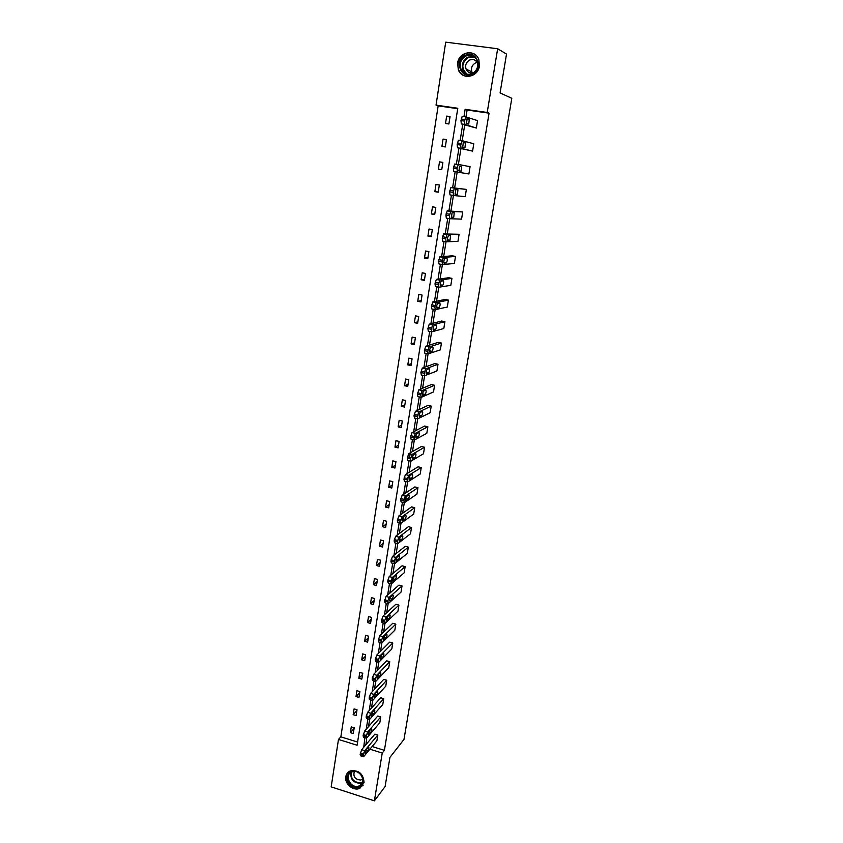 <?xml version="1.0" encoding="UTF-8"?>
<svg xmlns="http://www.w3.org/2000/svg" width="843" height="843" viewBox="0 0 843 843"><rect width="100%" height="100%" fill="white"/><g stroke="black" fill="none" stroke-linecap="round" stroke-linejoin="round"><path stroke-width="1.26" d="M479.414 66.007C478.055 77.535 461.89 80.296 458.307 69.716L457.612 63.13C458.887 51.423 475.547 48.725 478.877 59.79L479.414 66.007M364.071 782.599L359.982 788.216C353.723 791.619 344.302 783.99 345.788 776.761C346.294 773.99 347.79 772.051 350.277 770.934C358.749 769.807 363.354 773.695 364.071 782.599M497.655 48.757L506.517 54.057L500.078 92.941L511.817 98.294L403.987 739.406L389.94 757.383L385.103 786.551L374.387 800.85L331.183 786.877L338.475 739.448L357.095 745.233L457.791 108.262L436.031 105.133L445.715 42.15L497.655 48.757L487.212 112.477L465.125 109.305L463.966 116.597M457.728 108.673L438.16 105.87L340.846 736.845L338.475 739.448M438.16 105.87L436.031 105.133M462.227 140.697L458.392 140.296L457.159 144.543L457.507 147.799L472.596 151.118L461.047 148.336L460.71 145.08L462.27 140.707L473.787 143.753L472.596 151.118M453.513 195.481L450.004 194.902L449.646 191.814L450.9 187.546L466.379 189.412L465.21 196.651L453.513 195.481L453.155 192.394L454.409 188.126L466.379 189.412M446.01 241.751L442.638 241.151L442.259 238.232L443.544 233.933L459.098 234.27L457.949 241.393L446.105 241.772L445.736 238.843L447.011 234.544L459.098 234.27M438.676 287.189L435.409 286.567L435.009 283.806L436.316 279.476L448.613 277.737L451.943 278.359L450.815 285.345L438.834 287.221L438.444 284.46L439.751 280.118L451.943 278.359M431.479 331.815L428.307 331.183L427.886 328.57L429.224 324.207L441.627 321.025L444.914 321.668L443.797 328.538L431.7 331.857L431.289 329.255L432.628 324.882L444.914 321.668M424.408 375.651L421.331 374.998L420.889 372.543L422.269 368.138L434.746 363.565L438.012 364.25L436.916 371.004L424.682 375.715L424.261 373.249L425.631 368.844L438.012 364.25M417.464 418.718L414.471 418.054L414.018 415.736L415.42 411.3L427.991 405.388L431.216 406.094L430.141 412.733L417.791 418.792L417.348 416.474L418.75 412.027L431.216 406.094M410.646 461.037L407.738 460.352L407.274 458.181L408.707 453.692L421.342 446.505L424.535 447.243L423.481 453.766L411.026 461.121L410.562 458.95L411.995 454.461L424.535 447.243M403.945 502.618L401.12 501.922L400.636 499.888L402.1 495.368L414.809 486.938L417.97 487.697L416.927 494.114L404.366 502.723L403.892 500.689L405.357 496.158L417.97 487.697M397.359 543.493L394.608 542.787L394.113 540.89L395.609 536.317L408.381 526.696L411.521 527.486L410.488 533.798L397.822 543.619L397.338 541.712L398.834 537.139L411.521 527.486M390.899 583.693L388.201 582.977L387.706 581.185L389.224 576.57L402.069 565.801L405.167 566.612L404.155 572.829L391.384 583.82L391.099 580.753L392.416 577.413L405.167 566.612M384.556 623.251L381.868 622.503L381.394 620.806L382.922 616.18L395.852 604.273L398.918 605.105L397.928 611.217L385.03 623.377L384.766 620.416L386.083 617.044L398.918 605.105M378.328 662.145L375.651 661.376L375.198 659.763L376.716 655.116L389.729 642.124L392.775 642.977L391.795 648.994L378.77 662.271L377.474 670.396M372.195 700.407L369.529 699.616L369.108 698.078L370.625 693.42L383.713 679.363L386.726 680.248L385.767 686.16L372.627 700.533L372.406 697.783L373.712 694.337L386.726 680.248M366.168 738.036L363.512 737.225L363.112 735.77L364.619 731.092L377.79 716.013L380.773 716.919L379.824 722.736L366.579 738.162L366.368 735.507L367.685 732.03L380.773 716.919M372.132 746.54L384.397 750.333L489.066 113.173L467.096 110.022L466.031 116.724L462.185 116.345L465.757 116.861L464.546 121.097L464.872 124.437L476.337 128.052L461.311 123.921L460.973 120.57L462.185 116.345M464.704 124.975L462.196 140.697M460.931 148.621L458.392 164.448M457.18 172.046L454.651 187.841M453.429 195.471L450.963 210.908M462.723 211.941L450.689 211.445L449.424 215.724L449.793 218.727L461.564 219.127L462.723 211.941L447.201 210.845L445.936 215.134L446.305 218.137L449.73 218.716L447.306 233.764M446.031 241.762L443.681 256.42M442.375 264.586L440.088 278.875M438.76 287.221L436.537 301.13M435.167 309.644L433.007 323.185M431.616 331.868L429.509 345.05M428.096 353.891L426.042 366.726M424.598 375.725L422.606 388.201M421.142 397.369L419.203 409.498M417.706 418.823L415.82 430.615M414.313 440.078L412.48 451.542M410.941 461.163L409.161 472.291M408.676 475.315L407.211 479.909L407.675 482.017L420.193 474.029L421.247 467.549L408.665 475.399L405.472 474.556L408.75 475.336M407.601 482.059L405.873 492.86M404.282 502.776L402.606 513.261M402.058 516.675L400.604 521.29L401.078 523.261L413.702 514.04L414.735 507.676L402.079 516.738L398.897 515.884L402.132 516.696M400.994 523.313L399.371 533.482M397.738 543.672L396.168 553.535M394.513 563.862L392.986 573.419M391.31 583.872L389.835 593.145M388.138 603.725L386.705 612.692M384.988 623.409L383.597 632.092M381.868 642.924L380.52 651.323M375.704 681.471L374.45 689.311M372.659 700.512L371.447 708.078M369.634 719.385L368.475 726.687M366.642 738.11L365.957 744.622M363.185 756.624L360.541 755.802L360.151 754.38L361.658 749.701L374.861 734.127L377.833 735.033L376.895 740.807L363.596 756.751L363.396 754.148L364.713 750.649L377.833 735.033M369.171 719.3L366.515 718.499L366.094 717.003L367.611 712.335L380.741 697.762L383.734 698.657L382.785 704.527L369.592 719.427L369.371 716.729L370.688 713.262L383.734 698.657M375.251 681.355L372.585 680.575L372.142 679.005L373.66 674.347L386.705 660.817L389.74 661.692L388.771 667.656L375.683 681.481L375.451 678.689L376.768 675.254L389.74 661.692M381.426 642.777L378.749 642.018L378.286 640.364L379.803 635.727L392.775 623.283L395.831 624.126L394.851 630.185L381.89 642.903L381.637 640.006L382.954 636.613L395.831 624.126M387.717 603.556L385.019 602.819L384.534 601.08L386.062 596.454L398.939 585.116L402.027 585.938L401.026 592.102L388.191 603.683L387.917 600.669L389.234 597.318L402.027 585.938M394.113 563.672L391.394 562.966L390.899 561.122L392.406 556.528L405.209 546.327L408.328 547.128L407.317 553.398L394.598 563.798L394.102 561.954L395.62 557.36L408.328 547.128M398.897 515.884L411.584 506.896L414.735 507.676M405.472 474.556L418.065 466.801L421.247 467.549M414.039 439.972L411.089 439.298L410.636 437.053L412.048 432.585L424.651 426.031L427.865 426.758L426.79 433.344L414.387 440.046L413.945 437.802L415.357 433.344L427.865 426.758M420.92 397.274L417.886 396.621L417.443 394.229L418.834 389.814L431.353 384.566L434.598 385.262L433.513 391.953L421.226 397.348L420.783 394.956L422.174 390.53L434.598 385.262M427.928 353.828L424.798 353.185L424.377 350.656L425.736 346.273L438.17 342.384L441.447 343.048L440.341 349.866L428.17 353.881L427.759 351.352L429.108 346.958L441.447 343.048M435.062 309.602L431.848 308.981L431.437 306.294L432.754 301.942L445.104 299.476L448.413 300.108L447.296 307.042L435.251 309.644L434.851 306.957L436.179 302.605L448.413 300.108M442.333 264.576L439.013 263.964L438.613 261.13L439.909 256.809L452.164 255.808L455.505 256.409L454.366 263.469L442.459 264.597L442.069 261.752L443.365 257.442L455.505 256.409M458.476 164.459L454.619 164.037L453.386 168.284L453.745 171.456L468.887 173.985L457.264 172.025L457.159 167.335L458.476 164.459L470.067 166.682L468.887 173.985M465.757 116.861L477.549 120.612L476.337 128.052M489.066 113.173L487.212 112.477M384.397 750.333L382.227 753.031L374.387 800.85M364.882 737.646L363.712 747.288M369.908 749.206L382.227 753.031M462.723 124.353L460.141 140.56M458.929 148.136L456.348 164.301M455.167 171.698L452.638 187.589M451.437 195.144L448.94 210.792M447.728 218.379L445.262 233.785M444.05 241.404L441.627 256.567M440.415 264.217L438.033 279.149M436.8 286.831L434.461 301.531M433.228 309.244L430.921 323.712M429.688 331.457L427.412 345.693M426.168 353.47L423.934 367.485M422.691 375.283L420.488 389.087M419.245 396.916L417.074 410.488M415.82 418.349L413.692 431.721M412.427 439.603L410.33 452.754M410.088 454.019L409.603 457.327M409.076 460.668L407.011 473.618M405.736 481.553L403.702 494.293M402.438 502.249L400.436 514.799M399.161 522.776L397.19 535.126M395.915 543.124L393.976 555.274M392.701 563.303L390.794 575.263M389.508 583.324L387.632 595.084M386.336 603.177L384.492 614.726M383.196 622.872L381.384 634.221M380.077 642.398L378.296 653.546M376.99 661.766L375.24 672.703M373.923 680.965L372.216 691.713M370.888 700.017L369.202 710.565M367.875 718.91L366.22 729.269M340.846 736.845L357.601 742.04M450.067 116.597L448.897 123.995L445.504 123.489L446.653 116.102L450.067 116.597M446.453 139.601L445.304 146.935L441.922 146.408L443.06 139.084L446.453 139.601M442.881 162.404L441.743 169.664L438.371 169.127L439.509 161.867L442.881 162.404M439.34 184.996L438.202 192.193L434.851 191.646L435.979 184.448L439.34 184.996M435.82 207.389L434.703 214.533L431.374 213.964L432.48 206.83L435.82 207.389M432.343 229.591L431.226 236.672L427.917 236.082L429.024 229.011L432.343 229.591M428.887 251.604L427.791 258.622L424.493 258.021L425.589 251.003L428.887 251.604M425.462 273.427L424.377 280.371L421.1 279.76L422.185 272.816L425.462 273.427M422.069 295.05L420.994 301.942L417.728 301.309L418.802 294.428L422.069 295.05M418.708 316.494L417.633 323.333L414.387 322.679L415.462 315.851L418.708 316.494M415.378 337.758L414.313 344.534L411.078 343.87L412.143 337.105L415.378 337.758M412.069 358.833L411.015 365.556L407.801 364.882L408.844 358.17L412.069 358.833M408.792 379.74L407.749 386.4L404.545 385.715L405.588 379.055L408.792 379.74M405.536 400.467L404.503 407.064L401.321 406.368L402.353 399.761L405.536 400.467M402.311 421.015L401.289 427.559L398.128 426.843L399.15 420.299L402.311 421.015M399.118 441.395L398.096 447.886L394.956 447.159L395.968 440.668L399.118 441.395M395.947 461.595L394.935 468.044L391.805 467.296L392.806 460.858L395.947 461.595M392.806 481.638L391.805 488.023L388.686 487.275L389.687 480.889L392.806 481.638M389.687 501.511L388.697 507.855L385.588 507.086L386.579 500.753L389.687 501.511M386.6 521.227L385.609 527.507L382.522 526.727L383.502 520.447L386.6 521.227M383.533 540.774L382.553 547.002L379.476 546.211L380.456 539.984L383.533 540.774M380.488 560.163L379.519 566.348L376.463 565.537L377.432 559.362L380.488 560.163M377.474 579.394L376.515 585.527L373.47 584.715L374.429 578.583L377.474 579.394M374.482 598.467L373.533 604.557L370.499 603.725L371.447 597.645L374.482 598.467M371.51 617.392L370.572 623.43L367.559 622.587L368.496 616.56L371.51 617.392M368.57 636.159L367.632 642.145L364.629 641.302L365.567 635.316L368.57 636.159M365.651 654.779L364.724 660.722L361.731 659.858L362.659 653.926L365.651 654.779M362.753 673.251L361.826 679.142L358.855 678.278L359.782 672.387L362.753 673.251M359.877 691.576L358.96 697.424L356.009 696.539L356.916 690.702L359.877 691.576M357.032 709.764L356.115 715.559L353.175 714.664L354.081 708.868L357.032 709.764M354.197 727.794L353.301 733.547L350.361 732.641L351.268 726.898L354.197 727.794M365.62 744.517L363.365 747.172M467.096 110.022L465.125 109.305M354.092 728.51L350.361 732.641M356.884 710.66L353.175 714.664M359.708 692.672L356.009 696.539M362.553 674.537L358.855 678.278M365.419 656.265L361.731 659.858M368.307 637.845L364.629 641.302M371.215 619.278L367.559 622.587M374.155 600.564L370.499 603.725M377.116 581.702L373.47 584.715M380.098 562.681L376.463 565.537M383.101 543.503L379.476 546.211M386.136 524.177L382.522 526.727M389.192 504.694L385.588 507.086M392.269 485.041L388.686 487.275M395.378 465.231L391.805 467.296M398.518 445.262L394.956 447.159M401.668 425.125L398.128 426.843M404.861 404.809L401.321 406.368M408.065 384.334L404.545 385.715M411.31 363.681L407.801 364.882M414.577 342.859L411.078 343.87M417.865 321.857L414.387 322.679M421.194 300.677L417.728 301.309M424.545 279.318L421.1 279.76M427.917 257.768L424.493 258.021M431.331 236.029L427.917 236.082M434.767 214.111L431.374 213.964M438.234 192.004L434.851 191.646M442.86 162.499L439.509 161.867M446.4 139.938L443.06 139.084M449.972 117.177L446.653 116.102M365.609 753.516L365.472 753.642C364.893 753.168 365.135 751.861 366.21 749.722L368.549 746.961C369.129 747.446 368.886 748.742 367.811 750.86L365.114 753.357M368.57 735.001L368.454 735.117C367.854 734.622 368.096 733.315 369.181 731.187L371.5 728.521C372.09 729.005 371.847 730.312 370.772 732.43L368.085 734.854M371.563 716.329L371.457 716.434C370.846 715.939 371.089 714.622 372.174 712.483L374.482 709.922C375.082 710.417 374.84 711.734 373.765 713.852L371.089 716.192M358.18 787.12C348.76 789.575 342.69 773.084 352.374 771.324C361.826 768.795 367.917 785.423 358.18 787.12M352.827 771.63L351.763 771.967C344.018 774.791 350.151 788.405 358.191 786.245L359.529 785.792C366.979 782.725 360.699 769.448 352.827 771.63M362.817 778.89L360.72 780.038C355.082 779.543 352.954 776.698 354.323 771.471M348.222 772.209C342.089 777.878 350.277 790.555 358.602 788.289L363.143 785.265M472.091 74.247C460.742 79.864 453.84 59.99 465.494 55.185C476.896 49.452 483.829 69.526 472.091 74.247M465.937 55.996C460.963 58.947 459.266 63.246 460.836 68.905C463.26 73.763 466.99 75.333 472.048 73.626C476.938 70.801 478.687 66.586 477.296 60.97C474.915 55.891 471.132 54.237 465.937 55.996M472.396 72.93L471.89 71.897C470.815 67.977 472.017 65.006 475.463 62.972L477.233 62.477M473.924 72.498C470.373 73.647 467.749 72.519 466.074 69.105C464.978 65.111 466.19 62.076 469.699 60.011C473.344 58.778 476.021 59.937 477.707 63.499L477.865 63.994M475.81 55.143C472.523 52.603 468.919 52.15 465.009 53.773C458.824 57.45 456.716 62.803 458.687 69.832C460.152 73.278 462.596 75.448 466.031 76.334M463.787 72.277L464.029 72.993M374.577 697.519L374.482 697.604C373.86 697.087 374.102 695.77 375.198 693.631L377.474 691.176C378.096 691.681 377.854 692.999 376.768 695.117L374.113 697.372M377.622 678.541L377.538 678.615C376.905 678.088 377.137 676.76 378.244 674.632L380.509 672.271C381.131 672.788 380.899 674.115 379.803 676.234L377.158 678.404M392.775 642.977L379.845 656.012L378.528 659.426L378.77 662.271M380.688 659.405L380.625 659.468C379.972 658.931 380.204 657.603 381.321 655.464L383.554 653.209C384.197 653.736 383.965 655.064 382.859 657.192L380.235 659.279M383.776 640.122L383.723 640.164C383.07 639.616 383.291 638.277 384.419 636.138L386.631 633.989C387.285 634.537 387.053 635.864 385.946 637.993L383.344 639.995M386.895 620.669L386.853 620.701C386.189 620.142 386.41 618.794 387.538 616.654L389.729 614.61C390.393 615.169 390.172 616.507 389.055 618.625L386.473 620.543M390.035 601.048L390.014 601.07C389.329 600.49 389.55 599.141 390.688 597.002L392.859 595.063C393.533 595.643 393.312 596.981 392.195 599.11L390.014 601.07M392.817 581.175L393.196 581.27C392.501 580.679 392.722 579.32 393.86 577.192L396.01 575.358C396.705 575.948 396.484 577.297 395.356 579.426L392.806 581.164M396.4 561.322C395.704 560.711 395.915 559.341 397.053 557.212L399.203 555.474C399.898 556.095 399.677 557.455 398.549 559.562L396.02 561.217M395.62 557.36L392.406 556.528L395.63 557.349M399.624 541.195C398.929 540.563 399.139 539.183 400.267 537.065L402.427 535.421C403.112 536.074 402.901 537.444 401.784 539.531L399.255 541.101M398.834 537.139L395.609 536.317L398.865 537.107M402.88 520.911C402.185 520.236 402.396 518.856 403.512 516.748L405.673 515.199C406.358 515.874 406.147 517.254 405.04 519.33L402.532 520.816M400.636 523.145L397.843 522.449L397.359 520.479L398.844 515.927M406.157 500.436C405.472 499.741 405.683 498.35 406.79 496.264L408.95 494.799C409.624 495.505 409.413 496.896 408.328 498.961L405.82 500.363M409.466 479.793C408.781 479.066 408.992 477.665 410.088 475.589L412.259 474.23C412.922 474.967 412.722 476.369 411.637 478.413L409.15 479.72M407.274 481.911L404.408 481.227L403.934 479.13L405.388 474.62M412.807 458.982C412.132 458.213 412.332 456.801 413.418 454.746L415.588 453.471C416.252 454.251 416.052 455.652 414.977 457.686L412.501 458.908M416.168 437.981C415.504 437.18 415.704 435.757 416.769 433.713L418.95 432.543C419.614 433.355 419.414 434.767 418.349 436.79L415.894 437.907M419.561 416.79C418.897 415.957 419.097 414.524 420.162 412.501L422.343 411.426C422.996 412.269 422.796 413.702 421.753 415.704L419.308 416.737M422.986 395.42C422.332 394.545 422.522 393.112 423.576 391.089L425.768 390.13C426.41 391.015 426.221 392.448 425.178 394.44L422.754 395.367M426.442 373.86C425.789 372.954 425.989 371.5 427.022 369.497L429.213 368.654C429.856 369.561 429.667 371.004 428.634 372.985L426.231 373.818M429.93 352.111C429.287 351.173 429.477 349.708 430.499 347.716L432.701 346.979C433.334 347.927 433.144 349.381 432.122 351.352L429.74 352.068M433.45 330.161C432.807 329.191 432.996 327.716 434.008 325.735L436.21 325.113C436.843 326.093 436.653 327.558 435.641 329.518L433.27 330.129M436.99 308.022C436.358 307.01 436.548 305.524 437.549 303.564L439.751 303.048C440.373 304.07 440.194 305.545 439.192 307.495L436.843 308.001M440.573 285.682C439.951 284.639 440.13 283.132 441.121 281.183L443.334 280.793C443.945 281.847 443.755 283.343 442.775 285.271L440.446 285.661M444.187 263.142C443.566 262.057 443.745 260.55 444.725 258.601L446.938 258.337C447.549 259.433 447.359 260.94 446.39 262.858L444.092 263.132M447.833 240.403C447.222 239.275 447.401 237.747 448.371 235.819L450.573 235.682L450.036 240.244L447.759 240.392M451.511 217.452L452.038 212.826L454.251 212.815L453.713 217.42L451.458 217.441M455.22 194.29L455.747 189.622L457.96 189.749L457.422 194.385L455.22 194.29M458.971 170.918L459.488 166.208L461.701 166.461L461.174 171.15L458.971 170.918M462.744 147.325L463.26 142.572L465.473 142.973L464.946 147.704L462.744 147.325M466.558 123.521L467.075 118.715L469.277 119.253L468.761 124.037L466.558 123.521M361.658 749.701L364.713 750.649M360.151 754.38L363.207 755.328M360.34 753.189L363.396 754.148M367.811 750.86L365.883 750.259M364.619 731.092L367.685 732.03M363.112 735.77L366.178 736.708M363.301 734.569L366.368 735.507M370.772 732.43L368.791 731.819M367.611 712.335L370.688 713.262M366.094 717.003L369.181 717.93M366.294 715.791L369.371 716.729M373.765 713.852L371.731 713.241M359.529 785.792L362.532 782.473L360.541 783.295C353.396 783.01 350.203 779.364 350.973 772.367M351.468 772.093C350.625 778.9 353.691 782.462 360.678 782.778L362.701 781.925M466.242 74.047L462.923 69.895C461.363 64.268 463.06 60.001 468.002 57.071L474.209 56.766M475.083 57.493L468.297 57.461C461.374 63.004 461.047 68.61 467.328 74.289M370.625 693.42L373.712 694.337M369.108 698.078L372.206 699.005M369.297 696.866L372.406 697.783M376.768 695.117L374.692 694.506M373.66 674.347L376.768 675.254M372.142 679.005L375.261 679.911M372.332 677.772L375.451 678.689M379.803 676.234L377.685 675.612M376.716 655.116L379.845 656.012M375.198 659.763L378.328 660.67M375.398 658.531L378.528 659.426M382.859 657.192L380.709 656.571M379.803 635.727L382.954 636.613M378.286 640.364L381.436 641.26M378.486 639.12L381.637 640.006M385.946 637.993L383.755 637.371M382.922 616.18L386.083 617.044M381.394 620.806L384.566 621.681M381.594 619.542L384.766 620.416M389.055 618.625L386.821 618.014M386.062 596.454L389.234 597.318M384.534 601.08L387.717 601.944M384.735 599.805L387.917 600.669M392.195 599.11L389.919 598.488M389.224 576.57L392.416 577.413M387.706 581.185L390.899 582.039M387.906 579.9L391.099 580.753M395.356 579.426L393.049 578.814M390.899 561.122L394.102 561.954M391.099 559.826L394.313 560.669M398.549 559.573L396.21 558.962L398.549 559.562M394.113 540.89L397.338 541.712M394.324 539.583L397.548 540.405M401.763 539.552L399.392 538.951M397.359 520.479L400.604 521.29M397.569 519.162L400.815 519.973M405.009 519.362L402.617 518.761M402.174 495.315L405.43 496.106M400.636 499.888L403.892 500.689M400.846 498.561L404.103 499.362M408.275 498.993L405.862 498.403M403.934 479.13L407.211 479.909M404.155 477.791L407.432 478.571M411.574 478.455L409.14 477.876M408.813 453.618L412.101 454.388M407.274 458.181L410.562 458.95M407.485 456.832L410.783 457.601M414.904 457.749L412.459 457.169M412.174 432.501L415.483 433.26M410.636 437.053L413.945 437.802M410.847 435.694L414.155 436.442M418.265 436.853L415.799 436.295M415.567 411.205L418.887 411.942M414.018 415.736L417.348 416.474M414.24 414.366L417.57 415.104M421.648 415.778L419.182 415.23M418.982 389.708L422.332 390.435M417.443 394.229L420.783 394.956M417.664 392.849L421.005 393.576M425.062 394.513L422.585 393.976M422.438 368.033L425.799 368.739M420.889 372.543L424.261 373.249M421.11 371.141L424.482 371.858M428.507 373.07L426.031 372.553M425.926 346.157L429.298 346.842M424.377 350.656L427.759 351.352M424.598 349.244L427.981 349.94M431.985 351.436L429.519 350.93M429.435 324.081L432.828 324.755M427.886 328.57L431.289 329.255M428.118 327.147L431.511 327.832M435.483 329.613L433.039 329.118M432.986 301.815L436.4 302.479M431.437 306.294L434.851 306.957M431.658 304.86L435.083 305.524M439.024 307.59L436.59 307.115M436.558 279.349L439.993 279.992M435.009 283.806L438.444 284.46M435.241 282.363L438.676 283.006M442.596 285.377L440.183 284.923M440.172 256.672L443.618 257.305M438.613 261.13L442.069 261.752M438.845 259.665L442.301 260.297M446.189 262.963L443.818 262.531M443.818 233.796L447.285 234.407M442.259 238.232L445.736 238.843M442.491 236.757L445.968 237.368M449.825 240.35L447.507 239.939M447.496 210.708L450.984 211.298M445.936 215.134L449.424 215.724M446.168 213.648L449.667 214.238M453.492 217.526L451.237 217.136M451.205 187.409L454.714 187.989M449.646 191.814L453.155 192.394M449.877 190.318L453.397 190.897M457.191 194.501L455.03 194.143M453.745 171.456L457.264 172.025M453.386 168.284L456.917 168.853M453.629 166.777L457.159 167.335M461.701 166.461L459.583 166.134M457.507 147.799L461.047 148.336M457.159 144.543L460.71 145.08M457.401 143.015L460.963 143.552M465.473 142.973L463.207 142.625M461.311 123.921L464.872 124.437M460.973 120.57L464.546 121.097M461.226 119.032L464.799 119.548M469.277 119.253L466.917 118.916M361.636 779.722L362.711 778.374M466.074 69.105L471.89 71.897M466.421 74.1L462.923 69.895L460.836 68.905M462.449 71.592L464.609 72.603M401.784 539.531L399.403 538.93M405.04 519.33L402.627 518.73M402.1 495.368L405.357 496.158M408.328 498.961L405.873 498.361M411.637 478.413L409.15 477.823M408.707 453.692L411.995 454.461M414.977 457.686L412.469 457.106M412.048 432.585L415.357 433.344M418.349 436.79L415.81 436.21M415.42 411.3L418.75 412.027M421.753 415.704L419.192 415.135M418.834 389.814L422.174 390.53M425.178 394.44L422.596 393.881M422.269 368.138L425.631 368.844M428.634 372.985L426.042 372.437M425.736 346.273L429.108 346.958M432.122 351.352L429.519 350.814M429.224 324.207L432.628 324.882M435.641 329.518L433.039 328.991M432.754 301.942L436.179 302.605M439.192 307.495L436.59 306.989M436.316 279.476L439.751 280.118M442.775 285.271L440.172 284.786M439.909 256.809L443.365 257.442M446.39 262.858L443.808 262.384M443.544 233.933L447.011 234.544M450.036 240.244L447.475 239.791M447.201 210.845L450.689 211.445M453.713 217.42L451.195 216.988M450.9 187.546L454.409 188.126M457.422 194.385L454.957 193.985M454.619 164.037L458.16 164.585M461.174 171.15L458.792 170.771M458.392 140.296L461.943 140.834M464.946 147.704L463.155 147.43M468.761 124.037L467.686 123.879"/></g></svg>
